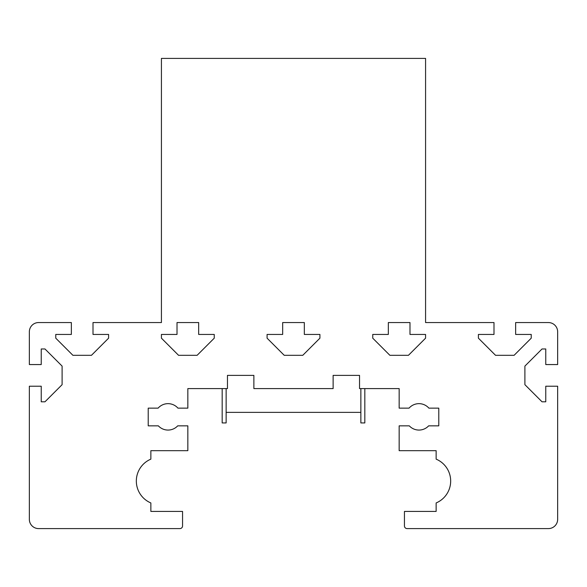 <?xml version="1.0" encoding="UTF-8"?>
<svg xmlns="http://www.w3.org/2000/svg" width="587" height="587" viewBox="0 0 587 587"><rect width="100%" height="100%" fill="white"/><g stroke="black" fill="none" stroke-linecap="round" stroke-linejoin="round"><path stroke-width="0.88" d="M293.5 322.557L282.67 322.557L282.67 334.443L267.085 334.443L267.085 338.178L284.218 355.311L302.782 355.311L319.915 338.178L319.915 334.443L304.33 334.443L304.33 322.557L293.5 322.557M161.425 58.406L425.575 58.406L425.575 322.557L493.99 322.557L493.99 334.443L478.405 334.443L478.405 338.178L495.538 355.311L514.102 355.311L531.235 338.178L531.235 334.443L515.65 334.443L515.65 322.557L548.405 322.557A9.245 9.245 0 0 1 557.65 331.802L557.65 364.556L545.763 364.556L545.763 348.972L542.028 348.972L524.895 366.105L524.895 384.668L542.028 401.802L545.763 401.802L545.763 386.217L557.65 386.217L557.65 519.348A9.245 9.245 0 0 1 548.405 528.593L407.084 528.593A2.642 2.642 0 0 1 404.443 525.952L404.443 511.424L436.141 511.424L436.141 502.949A23.773 23.773 0 0 0 436.141 459.144L436.141 450.669L399.16 450.669L399.16 425.839L409.286 425.839A13.207 13.207 0 0 0 428.657 425.839L438.783 425.839L438.783 408.141L428.892 408.141A13.207 13.207 0 0 0 409.051 408.141L399.16 408.141L399.16 388.594L359.538 388.594L359.538 375.387L333.123 375.387L333.123 388.594L253.877 388.594L253.877 375.387L227.463 375.387L227.463 388.594L187.84 388.594L187.84 408.141L177.949 408.141A13.207 13.207 0 0 0 158.108 408.141L148.218 408.141L148.218 425.839L158.343 425.839A13.207 13.207 0 0 0 177.714 425.839L187.84 425.839L187.84 450.669L150.859 450.669L150.859 459.144A23.773 23.773 0 0 0 150.859 502.949L150.859 511.424L182.557 511.424L182.557 525.952A2.642 2.642 0 0 1 179.916 528.593L38.595 528.593A9.245 9.245 0 0 1 29.35 519.348L29.35 386.217L41.237 386.217L41.237 401.802L44.972 401.802L62.105 384.668L62.105 366.105L44.972 348.972L41.237 348.972L41.237 364.556L29.35 364.556L29.35 331.802A9.245 9.245 0 0 1 38.595 322.557L71.35 322.557L71.35 334.443L55.765 334.443L55.765 338.178L72.898 355.311L91.462 355.311L108.595 338.178L108.595 334.443L93.01 334.443L93.01 322.557L161.425 322.557L161.425 58.406M198.67 322.557L177.01 322.557L177.01 334.443L161.425 334.443L161.425 338.178L178.558 355.311L197.122 355.311L214.255 338.178L214.255 334.443L198.67 334.443L198.67 322.557M409.99 322.557L388.33 322.557L388.33 334.443L372.745 334.443L372.745 338.178L389.878 355.311L408.442 355.311L425.575 338.178L425.575 334.443L409.99 334.443L409.99 322.557M226.142 388.594L226.142 422.933L222.18 422.933L222.18 388.594M360.858 388.594L360.858 422.933L364.82 422.933L364.82 388.594M226.142 412.368L360.858 412.368"/></g></svg>
